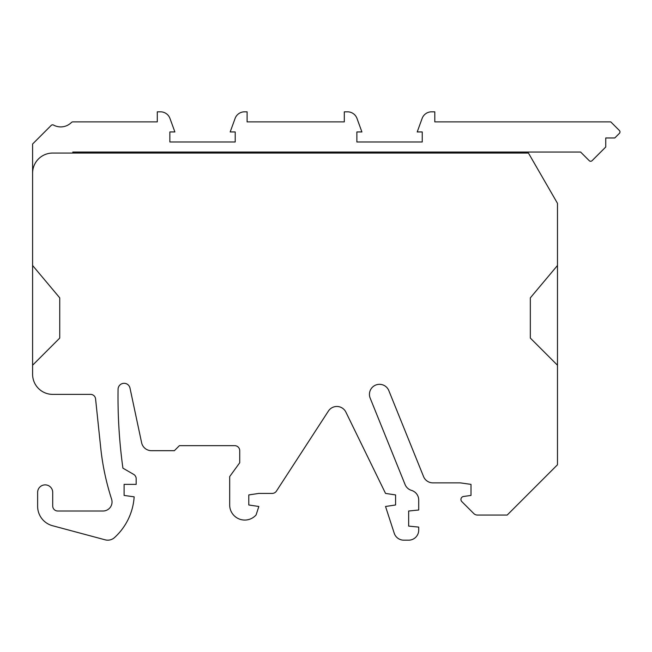 <?xml version="1.0" encoding="UTF-8"?>
<svg xmlns="http://www.w3.org/2000/svg" width="652" height="652" viewBox="0 0 652 652"><rect width="100%" height="100%" fill="white"/><g stroke="black" fill="none" stroke-linecap="round" stroke-linejoin="round"><path stroke-width="0.98" d="M32.6 374.264A20.114 20.114 0 0 0 52.714 394.378L90.571 394.378A5.029 5.029 0 0 1 95.575 398.877L100.734 447.965A251.379 251.379 0 0 0 111.598 499.171A9.046 9.046 0 0 1 102.983 511.013L57.735 511.013A5.029 5.029 0 0 1 52.714 505.985L52.714 492.415A7.539 7.539 0 0 0 45.167 484.868A7.539 7.539 0 0 0 37.629 492.415L37.629 506.302A20.114 20.114 0 0 0 52.535 525.724L105.233 539.848A10.057 10.057 0 0 0 114.532 537.558A60.334 60.334 0 0 0 134.157 496.84L124.1 495.43L124.1 484.371L136.17 484.371L136.17 478.723A5.029 5.029 0 0 0 133.652 474.371L122.918 468.169A517.712 517.712 0 0 1 118.069 389.325A6.031 6.031 0 0 1 130.001 388.095L141.614 442.716A10.057 10.057 0 0 0 151.451 450.687L174.377 450.687L179.406 445.658L234.704 445.658A5.029 5.029 0 0 1 239.732 450.687L239.732 462.749L229.683 476.588L229.683 504.982A15.086 15.086 0 0 0 256.097 514.933L258.836 506.49L248.787 504.982L248.787 494.925L258.836 493.417L272.194 493.417A5.029 5.029 0 0 0 276.415 491.127L328.412 411.053A10.057 10.057 0 0 1 345.886 412.121L385.536 493.417L395.585 494.925L395.585 504.982L385.536 506.49L394.224 533.222A10.057 10.057 0 0 0 403.784 540.174L408.657 540.174A10.057 10.057 0 0 0 418.714 530.117L418.714 527.101L408.657 526.099L408.657 511.013L418.714 510.011L418.714 500.035A10.057 10.057 0 0 0 411.534 490.402A10.057 10.057 0 0 1 405.079 484.534L370.246 398.307A10.057 10.057 0 0 1 375.65 385.087A10.057 10.057 0 0 1 388.82 390.605L423.555 476.571A10.057 10.057 0 0 0 432.879 482.863L460.271 482.863L471.005 484.371L471.005 495.43L463.539 496.474A3.015 3.015 0 0 0 461.828 501.6L473.8 513.564A5.029 5.029 0 0 0 477.354 515.039L507.199 515.039L557.476 464.762L557.476 203.326L528.446 153.049L52.714 153.049A20.114 20.114 0 0 0 32.6 173.163L32.6 374.264M72.82 153.049L72.82 152.046L580.598 152.046L589.237 160.677A2.013 2.013 0 0 0 592.081 160.677L605.741 147.018L605.741 137.971L614.787 137.971L619.4 133.358A2.013 2.013 0 0 0 619.4 130.514L610.769 121.883L434.802 121.883L434.802 111.826L431.567 111.826A10.057 10.057 0 0 0 422.121 118.444L417.207 131.94L422.235 131.94L422.235 141.989L356.872 141.989L356.872 131.94L361.901 131.94L356.994 118.444A10.057 10.057 0 0 0 347.54 111.826L344.305 111.826L344.305 121.883L247.108 121.883L247.108 111.826L244.541 111.826A10.057 10.057 0 0 0 235.095 118.444L230.18 131.94L235.209 131.94L235.209 141.989L169.854 141.989L169.854 131.94L174.883 131.94L169.968 118.444A10.057 10.057 0 0 0 160.522 111.826L157.287 111.826L157.287 121.883L72.861 121.883A2.013 2.013 0 0 0 71.435 122.47A15.086 15.086 0 0 1 53.554 125.078A2.013 2.013 0 0 0 51.174 125.428L32.6 144.002L32.6 173.163M557.476 265.494L530.329 297.85L530.329 338.07L557.476 365.218M32.6 365.218L59.748 338.07L59.748 297.85L32.6 265.494"/></g></svg>
